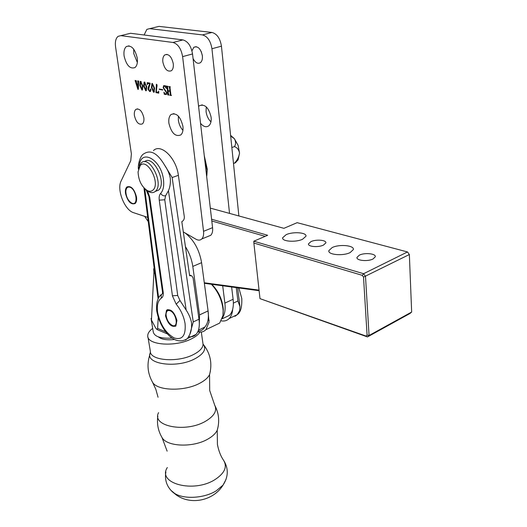 <?xml version="1.0" encoding="UTF-8"?>
<svg xmlns="http://www.w3.org/2000/svg" width="527" height="527" viewBox="0 0 527 527"><rect width="100%" height="100%" fill="white"/><g stroke="black" fill="none" stroke-linecap="round" stroke-linejoin="round"><path stroke-width="0.79" d="M133.7 49.143L133.766 53.616L137.336 62.509M137.264 58.122C134.958 48.734 131.335 44.867 126.388 46.521C124.319 48.339 123.555 51.534 124.115 56.099C126.44 65.447 130.07 69.268 135.017 67.555C137.027 65.77 137.778 62.627 137.264 58.122M143.831 117.712C142.092 110.927 139.431 108.154 135.854 109.399C134.537 110.617 134.062 112.692 134.425 115.637C136.17 122.402 138.832 125.149 142.415 123.878C143.706 122.679 144.174 120.624 143.831 117.712M173.271 63.675C171.532 56.422 168.673 53.517 164.694 54.966C163.12 56.369 162.514 58.741 162.863 62.067C164.615 69.3 167.481 72.179 171.466 70.697C173.001 69.307 173.6 66.969 173.271 63.675M178.389 116.131L178.376 120.255C178.969 124.319 180.491 127.686 182.935 130.353M182.935 126.342C180.451 116.421 176.486 112.475 171.044 114.511C169.167 116.289 168.449 119.201 168.89 123.239C171.394 133.127 175.372 137.02 180.82 134.925C182.638 133.179 183.343 130.314 182.935 126.342M136.5 196.993C134.28 188.877 131.085 185.53 126.895 186.953C125.571 188.258 125.116 190.458 125.538 193.561C127.758 201.643 130.966 204.957 135.156 203.508C136.447 202.223 136.895 200.056 136.5 196.993M141.928 90.084L139.813 85.466L140.235 81.448L140.709 81.336L142.87 86.026L142.435 89.965L141.928 90.084L142.481 89.926M150.136 83.76L148.542 89.188L149.78 91.224L150.518 90.269L150.248 88.938L150.867 89.715L150.445 91.375L149.708 91.56L147.982 89.182L148.357 86.955L149.787 83.786L147.731 83.523L147.303 84.735L147.191 82.62L150.05 83.134L150.136 83.76M158.746 93.154L155.946 92.627L156.4 84.221L157.026 85.071L156.308 91.994L158.212 92.212L158.68 91.085L158.746 93.154M164.424 85.96L163.871 86.066L163.614 87.765L166.881 92.719L166.42 94.419L164.279 94.32L163.897 92.232L165.623 94.221L166.196 94.129L166.446 92.739L163.159 87.68L163.601 85.756L165.821 85.855L166.413 88.477L164.424 85.96L164.911 85.822M183.297 231.906L195.972 239.225C198.264 240.496 200.194 240.411 201.755 238.975C203.303 237.348 203.896 234.792 203.534 231.313L182.612 56.626L192.533 53.952C191.123 46.007 187.928 41.33 182.948 39.914L130.558 33.28L127.877 33.926M147.705 217.381L133.614 212.697C124.695 210.299 116.48 189.582 121.105 181.018L130.749 160.755L131.388 153.864L115.571 46.91C114.939 41.85 115.769 38.333 118.048 36.356L120.802 35.645L172.988 42.47C177.948 43.912 181.156 48.629 182.612 56.626M167.764 94.511L167.099 86.962L166.552 86.105L167.981 86.362L167.626 87.047L168.093 90.664L169.905 91L169.444 87.377L168.89 86.527L170.333 86.79L169.977 87.482L170.893 94.708L171.446 95.558L170.004 95.288L170.359 94.61L169.951 91.369L168.139 91.033L168.548 94.267L169.101 95.117L167.672 94.847L167.764 94.511M159.253 89.386L159.2 89.023L162.691 89.669L162.738 90.031L159.253 89.386L159.997 89.168M153.574 92.291L151.433 87.614L151.888 83.556L152.389 83.437L154.569 88.193L154.108 92.166L153.574 92.291L154.154 92.12M145.775 90.809L143.654 86.171L144.088 82.146L144.569 82.034L146.737 86.744L146.289 90.69L145.775 90.809L146.341 90.651M136.355 81.013L136.862 83.859L138.179 84.103L137.659 80.901L138.72 81.092L138.364 89.28L137.922 89.432L135.175 80.802L135.123 80.447L136.467 80.98M207.921 236.452L210.747 235.299C212.309 233.665 212.921 231.116 212.572 227.657L192.533 53.952M168.521 94.017L168.021 94.168M167.632 86.803L167.099 86.962M167.52 86.283L166.756 86.5M167.362 86.25L166.598 86.474M170.405 90.855L169.905 91M169.984 87.218L169.444 87.377M169.865 86.705L169.101 86.922M169.701 86.672L168.936 86.896M170.985 94.998L170.004 95.288M170.893 94.715L170.32 94.886M170.86 94.458L170.359 94.61M170.452 91.217L169.951 91.369M168.884 90.815L168.139 91.033M168.647 94.557L167.672 94.847M168.554 94.28L167.981 94.445M166.539 94.307L165.623 94.577M164.984 93.892L164.549 94.017M166.868 92.614L166.446 92.739M165.61 90.394L164.898 90.604M163.587 87.561L163.159 87.68M157.408 92.199L155.946 92.627M156.644 92.054L155.9 92.271M157.105 86.171L156.572 86.323M156.947 84.676L156.348 84.847M151.98 87.456L151.433 87.614M152.02 87.719L153.765 91.876L153.983 88.081L152.435 83.8L152.02 87.719M153.765 91.876L154.431 91.678L153.779 91.863M154.536 87.93L153.983 88.081M150.906 90.157L150.518 90.269M150.729 89.188L150.182 89.346M150.491 91.329L149.708 91.56M148.528 89.023L147.982 89.182M148.877 86.803L148.357 86.955M150.123 83.694L149.787 83.786M149.503 83.035L147.988 83.464M144.194 86.02L143.654 86.171M144.227 86.276L145.959 90.4L146.163 86.639L144.615 82.39L144.227 86.276M145.044 82.271L144.615 82.39M146.697 86.487L146.163 86.639M140.347 85.315L139.813 85.466M140.38 85.572L142.106 89.669L142.303 85.921L140.762 81.692L140.38 85.572M141.19 81.573L140.762 81.692M142.83 85.776L142.303 85.921M138.555 81.066L137.797 81.277M138.463 81.046L137.712 81.257M136.15 81.204L135.683 81.336M136.019 80.605L135.268 80.815M135.926 80.591L135.175 80.802M136.934 84.221L138.153 88.444L138.179 84.445L136.934 84.221L137.679 84.01M201.248 51.567L202.394 55.882M193.066 58.55C195.326 62.799 197.783 64.169 200.438 62.667C202.012 61.29 202.658 58.984 202.375 55.75C200.741 48.636 197.888 45.803 193.837 47.265L191.947 50.849M206.261 106.869L206.064 111.533C206.65 115.821 208.284 119.267 210.958 121.856M200.537 123.325C203.494 126.783 206.268 127.6 208.85 125.775C210.728 124.036 211.485 121.21 211.136 117.304C208.784 107.561 204.838 103.72 199.285 105.782L198.593 106.48M229.535 213.395L211.946 48.734C210.609 40.889 207.44 36.284 202.44 34.914L211.979 32.463L159.029 26.376L156.302 27.042M211.979 32.463C216.992 33.814 220.148 38.385 221.445 46.178L238.876 215.958M202.44 34.914L149.668 28.649L146.862 29.367L144.115 34.993M286.168 234.667C293.117 231.412 306.971 232.479 305.963 236.248L302.564 239.258C295.621 242.585 281.616 241.478 282.656 237.749L286.168 234.667M310.97 241.61C316.108 239.12 326.674 240.022 325.851 242.921L323.44 245.108C318.301 247.637 307.649 246.715 308.493 243.843L310.97 241.61M332.188 247.558C339.362 243.961 354.599 245.391 353.327 249.607L350.132 252.585C342.958 256.26 327.563 254.785 328.868 250.615L332.188 247.558M359.335 255.16C364.631 252.4 376.304 253.599 375.264 256.847L373.004 258.994C367.708 261.8 355.949 260.569 357.01 257.36L359.335 255.16M259.113 290.7L204.371 283.309M211.604 219.232L267.683 235.273L253.823 241.201L363.597 273.711L365.501 276.405L369.071 335.488L367.471 336.931L410.006 313.473L411.659 312.03L409.354 254.534L407.496 251.952L297.142 222.671L283.921 228.323L210.319 208.119M366.048 336.055L367.471 336.931L259.989 298.644L366.048 336.055L367.082 335.119L363.518 277.097L362.286 275.351L253.876 243.046L259.989 298.644M367.082 335.119L369.071 335.488L411.659 312.03M363.518 277.097L409.354 254.534M362.286 275.351L363.597 273.711L407.496 251.952M144.675 216.373L148.245 221.636M204.298 282.768L259.053 290.127M265.167 236.346L211.808 220.991M253.823 241.201L253.876 243.046M199.305 325.04L199.522 314.909L192.796 266.425C191.769 259.488 189.318 252.901 185.438 246.669M199.331 329.704L204.779 327.109C207.862 323.664 208.962 318.268 208.086 310.923L201.591 262.67C199.305 249.66 193.758 239.726 184.957 232.862M208.06 319.77L209.212 320.383M222.473 317.84C224.805 314.29 225.602 309.375 224.877 303.104L222.69 285.786M223.942 317.972L229.508 315.317C232.69 311.865 233.896 306.516 233.118 299.27L231.617 286.991M152.678 328.407C149.385 330.851 147.744 333.321 147.751 335.824C146.908 345.014 175.076 347.26 191.136 339.013C195.445 336.911 198.363 334.612 199.891 332.115M158.403 336.905C161.565 339.48 166.973 340.343 174.628 339.48M170.84 490.255L174.747 493.503C184.233 499.524 204.417 498.259 216.175 490.854L223.026 485.136L225.997 479.491M179.964 300.476L177.731 295.581L164.767 199.766L165.623 195.715L168.436 190.734C170.083 187.072 170.682 182.829 170.254 178.007C169.325 173.541 167.461 169.272 164.641 165.208L172.151 177.533L193.244 321.925L189.792 334.461C191.341 331.081 191.907 327.089 191.485 322.471C190.629 318.328 188.857 314.197 186.169 310.074L179.964 300.476L176.183 304.158L172.467 296.009L159.253 200.161C158.877 197.105 159.338 194.852 160.643 193.409C163.337 190.412 164.259 185.662 163.403 179.16C160.926 159.082 140.663 148.331 139.326 165.774M238.125 291.806L239.963 306.661L237.908 300.989L236.248 287.617M154.437 270.246L153.917 272.103L151.46 320.073L151.032 318.46M172.27 338.09C160.656 338.729 154.312 336.641 153.245 331.812L151.196 319.448M176.914 320.409C174.365 311.984 170.9 308.585 166.519 310.225L165.498 315.825C168.047 324.217 171.519 327.583 175.906 325.923L176.914 320.409M172.151 177.533L178.376 175.32L184.318 216.768C184.457 219.074 183.62 220.701 181.815 221.643L189.641 275.74L191.828 275.838L193.086 277.973L198.995 319.224C199.885 326.114 198.91 331.167 196.07 334.388C194.16 336.371 191.742 337.135 188.831 336.661M232.684 309.25C232.361 313.315 231.195 316.404 229.179 318.525C227.078 320.633 224.449 321.404 221.294 320.844M178.376 175.32C176.347 158.14 160.906 143.067 153.476 150.564M158.238 317.465L157.619 328.433L165.748 331.845M154.879 273.697L153.917 272.103L153.673 269.152M151.46 320.073L155.755 328.156L157.072 329.566L157.619 328.433M234.963 316.338L237.203 314.685L239.666 310.68L239.963 306.661M204.259 155.557L207.256 169.193L206.834 175.662M206.689 176.657L207.045 170.267L204.456 157.27M214.588 325.515L219.693 323.071L222.934 315.601L223.132 310.581C222.242 300.561 218.33 291.787 211.386 284.257M198.099 331.088C200.998 331.101 203.238 329.757 204.819 327.063M207.895 309.52L209.048 322.195L205.899 329.678C203.765 331.858 201.057 332.577 197.783 331.826M211.795 284.317C218.573 291.293 222.407 299.626 223.296 309.309L223.112 313.967M129.761 187.157C127.442 186.657 126.131 188.04 125.834 191.294C126.078 196.775 128.048 200.728 131.743 203.139L132.198 203.317C138.753 205.846 136.23 188.765 129.761 187.157M170.142 310.772C167.593 309.935 166.222 311.167 166.045 314.474C166.519 319.5 168.568 323.137 172.191 325.376L172.672 325.561C178.805 327.853 176.321 313.071 170.142 310.772M175.517 326.266L173.739 326.173L172.065 325.324M166.255 312.722L167.784 309.487M140.149 165.61L138.067 171.901C138.522 180.603 141.664 186.854 147.494 190.662C149.675 191.65 151.519 191.439 153.028 190.03C160.84 183.291 147.092 157.25 140.149 165.61M138.647 168.291L141.17 162.988C149.398 154.523 164.286 183.785 155.518 191.209L155.412 191.308C153.7 192.823 151.624 193.027 149.187 191.914L146.486 190.095M155.195 191.499L158.647 190.076C167.329 182.79 152.942 153.917 144.543 161.743M235.345 162.771L238.118 159.819L239.548 153.067L238.118 145.399L234.344 138.647C235.931 141.585 235.964 144.233 234.443 146.605C237.15 147.547 238.85 149.701 239.548 153.067C238.929 156.875 237.295 160.188 234.64 163.008L234.897 162.922C236.195 162.468 236.109 162.527 234.64 163.093L233.494 163.528M233.481 163.429L234.64 163.008M231.847 147.507L234.443 146.605M230.674 136.098L234.344 138.647L230.602 135.347M120.802 35.645L130.558 33.28M172.988 42.47L182.948 39.914M203.534 231.313L212.572 227.657M211.946 48.734L221.445 46.178M149.668 28.649L159.029 26.376M192.796 266.425L201.591 262.67M199.522 314.909L208.086 310.923M224.877 303.104L233.118 299.27M161.822 437.206L162.02 437.529C166.901 446.83 193.257 447.805 207.981 439.017C212.592 436.382 215.675 433.457 217.229 430.243L218.165 426.442M167.322 467.521C156.796 483.43 193.508 493.391 214.957 479.616C224.785 473.16 227.605 466.645 223.422 460.078C220.688 456.072 218.692 450.888 217.427 444.511L217.229 430.243C219.752 421.58 218.942 413.3 214.812 405.415M158.581 412.641C151.137 426.238 185.491 433.075 205.378 421.35C214.219 416.119 217.335 410.764 214.733 405.263L209.7 390.507L209.562 374.605L210.385 371.113M152.31 381.818L152.455 382.068C156.835 390.915 184.305 391.719 199.766 383.241C204.739 380.626 208.007 377.747 209.562 374.605C212.434 363.643 210.457 353.709 203.626 344.81M150.511 352.352C143.845 363.808 175.972 368.893 194.746 358.874C204.002 353.834 206.762 348.894 203.027 344.065M147.968 337.128L150.327 351.14C149.543 360.554 177.533 362.965 193.442 354.572C199.7 351.364 202.908 347.939 203.06 344.289L202.855 342.84M162.817 293.401C161.15 294.376 160.715 295.917 161.512 298.025C157.909 300.456 156.631 305.344 157.678 312.682C160.406 324.876 165.939 333.308 174.272 337.978C182.362 340.264 185.965 335.508 185.082 323.69C183.851 316.424 180.88 309.909 176.183 304.158M189.792 334.461L187.526 338.479L185.399 340.093M177.718 295.456L172.434 295.792M160.643 193.409C161.967 195.431 163.627 196.202 165.623 195.715M138.403 169.174C137.804 164.464 140.189 155.287 144.095 153.673C150.735 149.47 157.58 153.317 164.641 165.208M193.244 321.925L198.995 319.224M233.375 303.117L237.908 300.989M144.741 188.712L158.607 297.827M147.56 190.945L149.714 197.203L163.179 291.991C163.541 295.041 162.988 297.05 161.512 298.025M186.169 310.074L168.436 190.734M164.767 199.766L159.253 200.161M146.157 189.872L148.924 196.505L149.714 197.203M163.179 291.991L162.388 291.128L148.943 196.676M126.388 46.521L129.075 45.849M135.854 109.399L137.685 108.852M164.694 54.966L166.98 54.36M171.044 114.511L173.976 113.601M201.755 238.975L210.747 235.299M170.287 94.913L170.9 94.735M167.955 94.471L168.554 94.293M164.523 94.017L164.977 93.885M166.196 94.129L166.73 93.971M163.601 85.756L164.233 85.578M164.292 85.947L164.859 85.782M158.212 92.212L158.713 92.067M151.888 83.556L152.329 83.431M150.274 91.118L150.768 90.973M147.949 83.457L149.47 83.029M144.088 82.146L144.517 82.028M144.596 82.383L145.037 82.265M140.235 81.448L140.656 81.329M140.735 81.692L141.177 81.566M193.837 47.265L196.163 46.646M199.285 105.782L202.276 104.86M357.01 257.36L357.049 258.039M328.868 250.615L328.934 251.465M308.493 243.843L308.539 244.403M282.656 237.749L282.722 238.454M198.448 330.126L204.779 327.109M222.17 318.815L229.508 315.317M157.843 416.139C156.743 423.767 158.133 430.902 162.02 437.529L167.125 451.165M149.912 354.519C146.723 364.098 147.573 373.281 152.455 382.068L155.84 389.315L158.06 397.272M203.02 344.012L201.307 332.043M223.889 460.763C228.665 468.773 228.375 476.895 223.026 485.136C213.521 500.643 190.991 505.452 176.4 495.037L172.454 491.875C166.71 486.428 164.523 479.781 165.886 471.935M156.954 312.056C160.267 328.756 174.035 347.642 187.526 338.479L196.07 334.388M156.927 311.879C156.559 311.062 156.486 308.394 156.71 303.881C157.421 299.481 158.937 296.391 161.262 294.619M238.876 287.973L241.801 298.539C242.084 307.201 240.556 312.583 237.203 314.685L229.179 318.525M166.519 310.225L167.388 309.83M154.134 267.854L153.673 269.145M145.696 189.536L146.295 190.326M162.421 291.345L162.579 293.065M157.072 329.566L167.593 333.999M237.631 287.801L238.309 293.295M158.087 298.855L143.95 187.902M189.542 275.048L190.932 275.529M207.256 169.193L207.045 170.267M219.693 323.071L205.899 329.678M223.296 309.309L223.132 310.581M131.743 203.139L132.732 203.837M172.672 325.561L173.739 326.173M147.494 190.662L149.187 191.914M158.541 190.181L155.412 191.308M238.118 159.819L234.897 162.922"/></g></svg>
